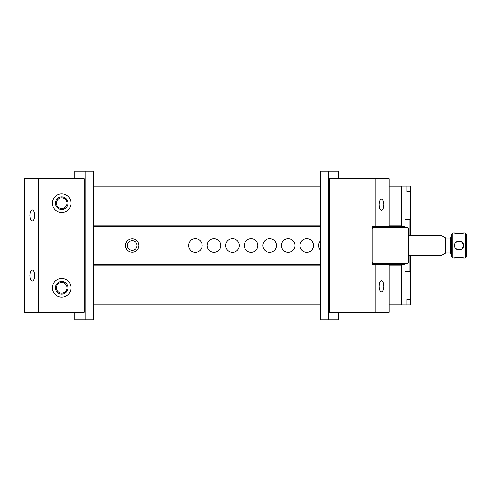 <?xml version="1.0" encoding="UTF-8"?>
<svg xmlns="http://www.w3.org/2000/svg" width="491" height="491" viewBox="0 0 491 491"><rect width="100%" height="100%" fill="white"/><g stroke="black" fill="none" stroke-linecap="round" stroke-linejoin="round"><path stroke-width="0.74" d="M455.697 242.536C459.564 240.025 462.16 240.983 463.479 245.402M463.479 245.5L463.479 245.5C463.75 239.743 454.298 239.761 454.568 245.5C454.298 251.245 463.75 251.251 463.479 245.5L462.184 248.636M459.03 249.956L455.869 248.649M441.943 235.846L445.656 237.988L445.656 253.012L441.943 255.154L441.943 235.846L408.518 235.846M465.333 232.875L466.45 233.986L466.45 257.014L465.333 258.125L465.333 232.875L463.479 232.875C463.75 233.747 454.298 233.753 454.568 232.875L452.708 232.875L452.708 258.125L455.801 257.744M452.708 258.125L451.597 257.014L451.597 233.986L452.708 232.875M456.084 257.677L458.367 257.333M459.024 257.315L463.479 258.125C463.75 257.247 454.298 257.253 454.568 258.125M459.024 233.685L455.875 233.274M375.069 312.344L329.486 312.344L329.486 178.656L375.069 178.656L375.069 226.75L372.129 226.75L372.129 264.25L375.069 264.25L375.069 312.344L389.21 312.344L389.21 264.25L404.965 264.25L404.965 271.492L410.003 271.492L410.003 255.154M389.21 225.928L401.57 225.928L401.865 226.75L389.21 226.75L389.21 178.656L375.069 178.656M375.069 264.25L389.21 264.25M389.21 226.75L375.069 226.75M379.175 204.655C379.316 201.273 380.083 199.42 381.482 199.082C382.882 199.42 383.649 201.273 383.79 204.655C383.649 208.031 382.882 209.884 381.482 210.222C380.083 209.884 379.316 208.031 379.175 204.655M379.175 286.345C379.316 282.969 380.083 281.116 381.482 280.778C382.882 281.116 383.649 282.969 383.79 286.345C383.649 289.727 382.882 291.58 381.482 291.918C380.083 291.58 379.316 289.727 379.175 286.345M74.828 312.344L74.828 319.77L85.182 319.77L85.182 171.23L74.828 171.23L74.828 178.656M85.182 171.23L93.474 171.23L93.474 319.77L85.182 319.77M38.691 312.344L38.691 178.656L84.274 178.656L84.274 312.344L24.55 312.344L24.55 178.656L38.691 178.656M61.682 278.55A9.286 9.286 0 0 0 53.642 292.476A9.286 9.286 0 0 0 69.722 292.476A9.286 9.286 0 0 0 61.682 278.55M61.682 193.884A9.286 9.286 0 0 1 70.968 203.17A9.286 9.286 0 0 1 61.682 212.45A9.286 9.286 0 0 1 52.402 203.17A9.286 9.286 0 0 1 61.682 193.884M61.682 209.479A6.315 6.315 0 0 1 56.219 200.009A6.315 6.315 0 0 1 67.15 200.009A6.315 6.315 0 0 1 61.682 209.479M29.969 215.42C30.111 218.796 30.878 220.655 32.277 220.993C33.676 220.655 34.444 218.796 34.585 215.42C34.444 212.044 33.676 210.185 32.277 209.853C30.878 210.185 30.111 212.044 29.969 215.42M61.682 281.521A6.315 6.315 0 0 0 56.219 290.991A6.315 6.315 0 0 0 67.15 290.991A6.315 6.315 0 0 0 61.682 281.521M29.969 275.58C30.111 278.956 30.878 280.815 32.277 281.147C33.676 280.815 34.444 278.956 34.585 275.58C34.444 272.204 33.676 270.345 32.277 270.007C30.878 270.345 30.111 272.204 29.969 275.58M93.474 186.083L320.316 186.083M389.21 186.083L410.746 186.083L410.746 235.846M410.746 255.154L410.746 299.344L406.873 299.344L406.873 304.917L389.21 304.917M320.316 304.917L93.474 304.917M67.022 203.17A5.34 5.34 0 0 0 59.018 198.542A5.34 5.34 0 0 0 59.018 207.791A5.34 5.34 0 0 0 67.022 203.17M401.57 225.928L401.57 186.899L389.21 186.899M320.316 186.899L93.474 186.899M93.474 225.928L320.316 225.928M67.022 287.83A5.34 5.34 0 0 1 59.018 292.458A5.34 5.34 0 0 1 59.018 283.209A5.34 5.34 0 0 1 67.022 287.83M389.21 304.101L401.57 304.101L401.57 265.072L389.21 265.072M320.316 265.072L93.474 265.072M93.474 304.101L320.316 304.101M406.873 304.917L410.746 304.917L410.746 299.344L406.873 299.344M401.865 186.083L401.57 186.899M410.003 235.846L410.003 219.508L404.965 219.508L404.965 226.75L401.865 226.75M401.865 264.25L401.57 265.072M401.57 304.101L401.865 304.917M406.873 191.656L410.746 191.656L406.873 191.656L406.873 186.083M320.316 226.75L93.474 226.75M93.474 264.25L320.316 264.25M404.965 219.508L410.003 219.508M188.562 245.5A6.806 6.806 0 0 1 195.369 238.694A6.806 6.806 0 0 1 202.175 245.5A6.806 6.806 0 0 1 195.369 252.306A6.806 6.806 0 0 1 188.562 245.5M207.128 245.5A6.806 6.806 0 0 1 213.935 238.694A6.806 6.806 0 0 1 220.741 245.5A6.806 6.806 0 0 1 213.935 252.306A6.806 6.806 0 0 1 207.128 245.5M225.694 245.5A6.806 6.806 0 0 1 232.501 238.694A6.806 6.806 0 0 1 239.307 245.5A6.806 6.806 0 0 1 232.501 252.306A6.806 6.806 0 0 1 225.694 245.5M244.266 245.5A6.806 6.806 0 0 1 251.073 238.694A6.806 6.806 0 0 1 257.879 245.5A6.806 6.806 0 0 1 251.073 252.306A6.806 6.806 0 0 1 244.266 245.5M262.832 245.5A6.806 6.806 0 0 1 269.639 238.694A6.806 6.806 0 0 1 276.445 245.5A6.806 6.806 0 0 1 269.639 252.306A6.806 6.806 0 0 1 262.832 245.5M281.398 245.5A6.806 6.806 0 0 1 288.205 238.694A6.806 6.806 0 0 1 295.011 245.5A6.806 6.806 0 0 1 288.205 252.306A6.806 6.806 0 0 1 281.398 245.5M299.964 245.5A6.806 6.806 0 0 1 306.771 238.694A6.806 6.806 0 0 1 313.577 245.5A6.806 6.806 0 0 1 306.771 252.306A6.806 6.806 0 0 1 299.964 245.5M320.316 250.097A6.806 6.806 0 0 1 320.316 240.903M125.555 245.5A6.684 6.684 0 0 1 135.584 239.712A6.684 6.684 0 0 1 135.584 251.288A6.684 6.684 0 0 1 125.555 245.5M404.965 271.492L410.003 271.492M127.415 245.5A4.83 4.83 0 0 1 134.651 241.32A4.83 4.83 0 0 1 134.651 249.68A4.83 4.83 0 0 1 127.415 245.5M372.129 228.788L373.614 227.302L407.033 227.302L408.518 228.788L408.518 262.212L407.033 263.698L373.614 263.698L372.129 262.212M385.822 226.75L384.95 227.302M377.131 227.302L376.259 226.75M376.259 264.25L377.131 263.698M384.95 263.698L385.822 264.25M338.735 178.656L338.735 171.23L328.583 171.23L328.583 319.77L338.735 319.77L338.735 312.344M328.583 319.77L320.316 319.77L320.316 171.23L328.583 171.23M372.497 264.25L372.497 262.581M372.497 228.419L372.497 226.75M372.129 227.302L372.497 227.302M372.129 263.698L372.497 263.698M445.656 252.926L450.296 252.926L450.296 238.074L451.597 236.772M441.943 255.154L408.518 255.154M445.656 238.074L450.296 238.074M463.479 258.125L465.333 258.125M450.296 252.926L451.597 254.228M386.982 264.25L386.982 263.698M386.982 227.302L386.982 226.75M375.099 264.25L375.099 263.698M375.099 227.302L375.099 226.75"/></g></svg>
